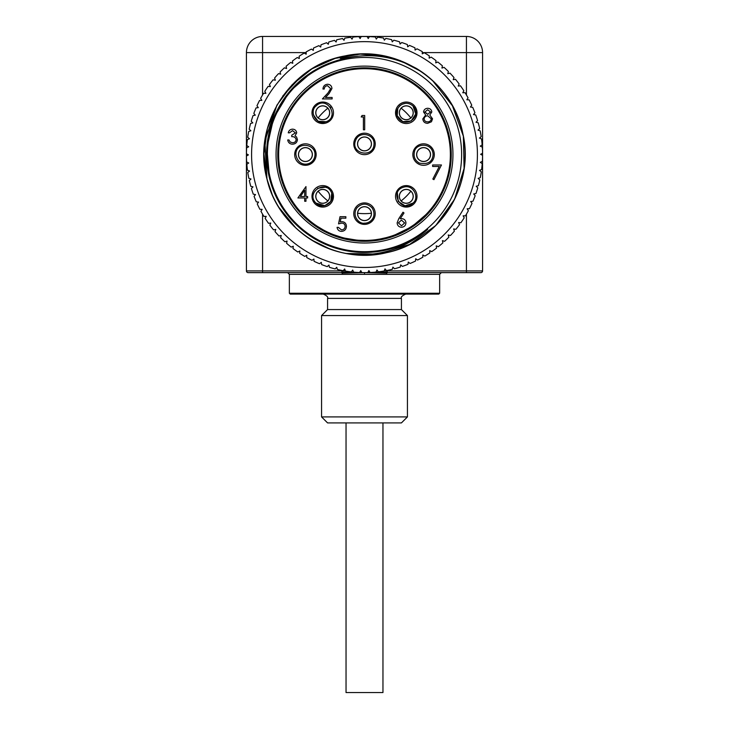 <?xml version="1.0" encoding="UTF-8"?>
<svg xmlns="http://www.w3.org/2000/svg" width="729" height="729" viewBox="0 0 729 729"><rect width="100%" height="100%" fill="white"/><g stroke="black" fill="none" stroke-linecap="round" stroke-linejoin="round"><path stroke-width="1.09" d="M334.83 61.272A97.896 97.896 0 0 0 269.566 178.468L266.832 147.969L273.648 118.107L289.358 91.818L312.431 71.67L334.83 61.272C363.051 51.95 390.234 54.329 416.387 68.426A100.556 100.556 0 0 1 349.027 253.92C309.88 248.307 276.136 217.442 266.987 179.124C251.915 125.543 290.087 65.245 344.935 55.933C396.977 44.232 453.283 81.448 462.906 133.908C475.153 185.695 438.794 242.283 386.598 252.662C335.367 265.556 278.606 230.637 266.987 179.124L263.944 153.874L267.343 128.65L276.947 105.122L292.147 84.728L311.994 68.808L335.176 58.384L360.254 54.101L385.605 56.251M400.066 60.516L421.298 71.588M432.415 80.409L452.417 105.769L463.352 136.159L464.091 168.435L454.568 199.281L435.742 225.534L409.552 244.461L378.725 254.111L346.421 253.482M329.718 248.908L311.064 239.75M296.165 228.332L279.052 207.574M270.35 189.877L266.723 178.058M294.206 226.473L288.948 220.923M272.054 194.133L266.987 179.124L264.846 141.116L276.993 105.031M400.23 116.23L400.294 116.203A6.889 6.889 0 0 1 399.638 114.617L399.574 114.644M402.836 106.744L402.864 106.808A6.889 6.889 0 0 0 399.638 114.617M402.864 106.808A6.889 6.889 0 0 1 404.449 106.152L404.422 106.088M412.322 109.35L412.259 109.377A6.889 6.889 0 0 0 404.449 106.152M412.259 109.377A6.889 6.889 0 0 1 412.915 110.963L412.978 110.936M409.716 118.836L409.689 118.772A6.889 6.889 0 0 0 412.915 110.963M409.689 118.772A6.889 6.889 0 0 1 408.103 119.428L408.131 119.492M400.294 116.203A6.889 6.889 0 0 0 408.103 119.428M399.847 115.455A6.953 6.953 0 0 0 411.794 117.023A6.953 6.953 0 0 0 407.183 105.896A6.953 6.953 0 0 0 399.847 115.455M417.535 158.002L417.599 157.974A6.889 6.889 0 0 1 416.942 156.389L416.879 156.416M420.141 148.516L420.168 148.579A6.889 6.889 0 0 0 416.942 156.389M420.168 148.579A6.889 6.889 0 0 1 421.754 147.923L421.726 147.859M429.627 151.131L429.563 151.158A6.889 6.889 0 0 0 421.754 147.923M429.563 151.158A6.889 6.889 0 0 1 430.219 152.744L430.283 152.716M427.021 160.617L426.994 160.553A6.889 6.889 0 0 0 430.219 152.744M426.994 160.553A6.889 6.889 0 0 1 425.408 161.209L425.426 161.273M417.599 157.974A6.889 6.889 0 0 0 425.408 161.209M417.152 157.227A6.953 6.953 0 0 0 429.099 158.794A6.953 6.953 0 0 0 424.488 147.668A6.953 6.953 0 0 0 417.152 157.227M400.23 199.782L400.294 199.755A6.889 6.889 0 0 1 399.638 198.17L399.574 198.188M402.836 190.296L402.864 190.36A6.889 6.889 0 0 0 399.638 198.17M402.864 190.36A6.889 6.889 0 0 1 404.449 189.704L404.422 189.64M412.322 192.903L412.259 192.93A6.889 6.889 0 0 0 404.449 189.704M412.259 192.93A6.889 6.889 0 0 1 412.915 194.515L412.978 194.488M409.716 202.389L409.689 202.325A6.889 6.889 0 0 0 412.915 194.515M409.689 202.325A6.889 6.889 0 0 1 408.103 202.981L408.131 203.045M400.294 199.755A6.889 6.889 0 0 0 408.103 202.981M399.847 199.008A6.953 6.953 0 0 0 411.794 200.575A6.953 6.953 0 0 0 407.183 189.449A6.953 6.953 0 0 0 399.847 199.008M358.449 217.087L358.513 217.06A6.889 6.889 0 0 1 357.857 215.474L357.793 215.492M361.065 207.601L361.092 207.665A6.889 6.889 0 0 0 357.857 215.474M361.092 207.665A6.889 6.889 0 0 1 362.678 207.009L362.65 206.945M370.551 210.207L370.487 210.234A6.889 6.889 0 0 0 362.678 207.009M370.487 210.234A6.889 6.889 0 0 1 371.143 211.82L371.207 211.793M367.935 219.693L367.908 219.629A6.889 6.889 0 0 0 371.143 211.82M367.908 219.629A6.889 6.889 0 0 1 366.322 220.286L366.35 220.349M358.513 217.06A6.889 6.889 0 0 0 366.322 220.286M358.076 216.313A6.953 6.953 0 0 0 370.022 217.88A6.953 6.953 0 0 0 365.402 206.754A6.953 6.953 0 0 0 358.076 216.313M316.678 199.782L316.741 199.755A6.889 6.889 0 0 1 316.085 198.17L316.022 198.188M319.284 190.296L319.311 190.36A6.889 6.889 0 0 0 316.085 198.17M319.311 190.36A6.889 6.889 0 0 1 320.897 189.704L320.869 189.64M328.77 192.903L328.706 192.93A6.889 6.889 0 0 0 320.897 189.704M328.706 192.93A6.889 6.889 0 0 1 329.362 194.515L329.426 194.488M326.164 202.389L326.136 202.325A6.889 6.889 0 0 0 329.362 194.515M326.136 202.325A6.889 6.889 0 0 1 324.551 202.981L324.578 203.045M316.741 199.755A6.889 6.889 0 0 0 324.551 202.981M316.304 199.008A6.953 6.953 0 0 0 328.241 200.575A6.953 6.953 0 0 0 323.63 189.449A6.953 6.953 0 0 0 316.304 199.008M299.373 158.002L299.437 157.974A6.889 6.889 0 0 1 298.781 156.389L298.717 156.416M301.979 148.516L302.006 148.579A6.889 6.889 0 0 0 298.781 156.389M302.006 148.579A6.889 6.889 0 0 1 303.592 147.923L303.574 147.859M311.465 151.131L311.401 151.158A6.889 6.889 0 0 0 303.592 147.923M311.401 151.158A6.889 6.889 0 0 1 312.058 152.744L312.121 152.716M308.859 160.617L308.832 160.553A6.889 6.889 0 0 0 312.058 152.744M308.832 160.553A6.889 6.889 0 0 1 307.246 161.209L307.274 161.273M299.437 157.974A6.889 6.889 0 0 0 307.246 161.209M298.999 157.227A6.953 6.953 0 0 0 310.937 158.794A6.953 6.953 0 0 0 306.326 147.668A6.953 6.953 0 0 0 298.999 157.227M316.678 116.23L316.741 116.203A6.889 6.889 0 0 1 316.085 114.617L316.022 114.644M319.284 106.744L319.311 106.808A6.889 6.889 0 0 0 316.085 114.617M319.311 106.808A6.889 6.889 0 0 1 320.897 106.152L320.869 106.088M328.77 109.35L328.706 109.377A6.889 6.889 0 0 0 320.897 106.152M328.706 109.377A6.889 6.889 0 0 1 329.362 110.963L329.426 110.936M326.164 118.836L326.136 118.772A6.889 6.889 0 0 0 329.362 110.963M326.136 118.772A6.889 6.889 0 0 1 324.551 119.428L324.578 119.492M316.741 116.203A6.889 6.889 0 0 0 324.551 119.428M316.304 115.455A6.953 6.953 0 0 0 328.241 117.023A6.953 6.953 0 0 0 323.63 105.896A6.953 6.953 0 0 0 316.304 115.455M366.277 150.648L366.268 150.575A6.889 6.889 0 0 1 364.564 150.803L364.573 150.876M357.775 145.691L357.839 145.682A6.889 6.889 0 0 0 364.564 150.803M357.839 145.682A6.889 6.889 0 0 1 357.611 143.977L357.547 143.987M362.723 137.189L362.732 137.262A6.889 6.889 0 0 0 357.611 143.977M362.732 137.262A6.889 6.889 0 0 1 364.436 137.034L364.427 136.961M371.225 142.146L371.161 142.155A6.889 6.889 0 0 0 364.436 137.034M371.161 142.155A6.889 6.889 0 0 1 371.389 143.859L371.453 143.85M366.268 150.575A6.889 6.889 0 0 0 371.389 143.859M365.429 150.812A6.953 6.953 0 0 0 370.004 139.667A6.953 6.953 0 0 0 358.067 141.28A6.953 6.953 0 0 0 365.429 150.812M302.827 214.317L303.82 215.319M303.209 215.93L302.207 214.909M304.066 215.574L305.579 217.032M307.629 218.91L309.579 220.577M308.668 220.933L309.142 221.324L309.688 220.668M299.929 212.476L300.567 211.902M303.118 214.618L303.993 215.502M304.057 215.565L305.196 216.668M324.387 231.467L324.788 230.701M312.632 224.076L313.151 223.393L312.632 224.076M320.55 229.334L314.208 225.225L314.7 224.523L315.32 224.96M329.399 233.872L329.745 233.089M333.308 235.494L333.618 234.692L341.655 237.344L341.427 238.173M340.99 238.046L339.823 237.709L340.069 236.889M339.386 237.581L336.898 236.788M344.662 238.994L344.863 238.164L356.244 240.041L356.162 240.898L365.612 241.29L365.603 240.433L359.014 240.26M351.651 240.342L345.546 239.203M390.215 236.497L391.036 236.232L391.3 237.053L380.119 239.877L379.964 239.03L385.996 237.7M386.835 237.481L389.897 236.597M395.874 235.421L395.555 234.62L408.304 228.423L408.741 229.17M409.944 227.43L410.4 228.159M415.348 224.824L414.847 224.131L425.599 214.9L426.21 215.511M426.939 213.515L427.558 214.107M395.537 196.338A10.735 10.735 0 0 0 411.639 205.642A10.735 10.735 0 0 0 411.639 187.043A10.735 10.735 0 0 0 395.537 196.338M412.842 154.566A10.735 10.735 0 0 0 428.944 163.861A10.735 10.735 0 0 0 428.944 145.271A10.735 10.735 0 0 0 412.842 154.566M395.537 112.795A10.735 10.735 0 0 0 411.639 122.089A10.735 10.735 0 0 0 411.639 103.491A10.735 10.735 0 0 0 395.537 112.795M311.994 112.795A10.735 10.735 0 0 0 328.096 122.089A10.735 10.735 0 0 0 328.096 103.491A10.735 10.735 0 0 0 311.994 112.795M294.689 154.566A10.735 10.735 0 0 0 310.791 163.861A10.735 10.735 0 0 0 310.791 145.271A10.735 10.735 0 0 0 294.689 154.566M311.994 196.338A10.735 10.735 0 0 0 328.096 205.642A10.735 10.735 0 0 0 328.096 187.043A10.735 10.735 0 0 0 311.994 196.338M353.765 143.914A10.735 10.735 0 0 0 369.867 153.218A10.735 10.735 0 0 0 369.867 134.619A10.735 10.735 0 0 0 353.765 143.914M353.765 213.643A10.735 10.735 0 0 0 369.867 222.937A10.735 10.735 0 0 0 369.867 204.348A10.735 10.735 0 0 0 353.765 213.643M364.5 68.699A85.867 85.867 0 0 0 290.133 197.504A85.867 85.867 0 0 0 438.867 197.504A85.867 85.867 0 0 0 364.5 68.699M349.237 239.066L356.235 240.041M363.288 240.433L365.603 240.433M317.452 226.4L323.093 229.79L322.674 230.546M305.606 217.06L306.18 217.588M301.496 212.914L305.214 216.686L304.613 217.306L300.867 213.497L301.496 212.914M306.298 217.707L307.52 218.809M380.119 239.877L368.947 241.181L368.901 240.324L372.091 240.105M375.663 239.704L379.964 239.03M304.613 217.306L308.923 221.151L309.479 220.495M314.281 225.279L314.773 224.578M318.455 228.059L318.91 227.339M322.482 230.437L322.901 229.69M339.45 237.599L336.57 236.679M351.724 240.351L348.672 239.841M358.367 241.08L356.18 240.898M395.182 234.765L395.492 235.567M414.519 224.368L415.02 225.061M361.201 116.959L362.049 115.492L364.691 115.492L364.691 129.808L363.406 129.808L363.406 116.959L361.201 116.959M327.558 85.721C325.544 85.885 324.432 86.988 324.241 89.029L322.956 89.029C323.193 86.122 324.742 84.528 327.622 84.254C330.264 84.455 331.704 85.867 331.941 88.51L329.043 93.649L325.462 97.467L332.123 97.467L332.123 98.934L322.4 98.934L327.95 93.011L330.656 88.628L327.558 85.721M292.539 130.619L289.541 132.824L288.256 132.824C288.793 130.546 290.215 129.315 292.52 129.151C294.953 129.279 296.348 130.518 296.703 132.869L295.026 135.813L296.585 137.034L297.432 139.576C297.086 142.492 295.436 144.032 292.484 144.196C289.805 144.05 288.21 142.647 287.709 139.977L288.994 139.977L290.115 141.955L292.502 142.729C294.598 142.711 295.81 141.699 296.147 139.704C295.619 137.526 294.151 136.523 291.746 136.678L291.746 135.211L295.418 132.869L292.539 130.619M297.897 197.96L305.97 186.578L305.97 196.493L307.62 196.493L307.62 197.96L305.97 197.96L305.97 201.259L304.686 201.259L304.686 197.96L297.897 197.96M300.421 196.493L304.686 196.493L304.686 190.269L300.421 196.493M340.006 216.704L345.874 216.704L345.874 218.171L341.008 218.171L340.233 221.935L341.919 221.662C344.762 221.917 346.257 223.475 346.421 226.345C346.202 229.471 344.535 231.148 341.436 231.385C338.939 231.184 337.491 229.845 337.062 227.348L338.347 227.348L341.509 229.917C343.733 229.717 344.945 228.505 345.136 226.291C344.935 224.24 343.787 223.183 341.691 223.129L338.538 223.867L340.006 216.704M398.736 218.736L403.009 212.203L403.994 212.977L400.212 218.764L401.697 218.627C404.294 218.855 405.716 220.267 405.944 222.864C405.688 225.571 404.203 227.029 401.469 227.248C398.809 227.011 397.369 225.553 397.132 222.892L398.736 218.736M401.424 220.094L398.417 222.937L401.542 225.78L404.659 222.937L401.424 220.094M432.643 166.458L432.643 164.991L441.455 164.991L433.928 179.662L432.826 179.052L439.277 166.458L432.643 166.458M431.805 112.002L429.773 114.991L432.543 118.8L431.459 121.761L427.659 123.329C424.77 123.237 423.157 121.77 422.82 118.909L425.645 114.991L423.549 111.956C423.932 109.623 425.335 108.402 427.75 108.284C430.128 108.43 431.486 109.669 431.805 112.002M427.677 109.751L424.834 111.974L427.723 114.344L430.52 111.947L427.677 109.751M427.759 115.811C425.654 115.884 424.433 116.932 424.105 118.955C424.433 120.905 425.627 121.871 427.677 121.861C429.746 121.834 430.948 120.814 431.258 118.818L427.759 115.811M280.392 175.744A86.733 86.733 0 0 0 424.898 216.814A86.733 86.733 0 0 0 388.211 71.141A86.733 86.733 0 0 0 280.392 175.744M340.27 58.366L357.666 56.151M280.483 74.094L280.127 71.971A118.071 118.071 0 0 1 284.41 67.815L286.579 68.517L286.096 66.284A118.071 118.071 0 0 1 290.652 62.439L292.766 63.286L292.447 61.036A118.071 118.071 0 0 1 297.259 57.518L299.309 58.511L299.145 56.233A118.071 118.071 0 0 1 304.193 53.062L306.171 54.192L306.162 51.914A118.071 118.071 0 0 1 311.42 49.098L313.315 50.374L313.47 48.096A118.071 118.071 0 0 1 318.91 45.654L320.705 47.057L321.015 44.797A118.071 118.071 0 0 1 326.619 42.738L328.314 44.259L328.779 42.027A118.071 118.071 0 0 1 334.511 40.368L336.096 42.009L336.716 39.813A118.071 118.071 0 0 1 342.548 38.555L344.015 40.295L344.79 38.154A118.071 118.071 0 0 1 350.695 37.307L352.034 39.147L352.964 37.061A118.071 118.071 0 0 1 358.905 36.632L360.117 38.555L361.183 36.541A118.071 118.071 0 0 1 367.152 36.532L368.227 38.537L369.43 36.605A118.071 118.071 0 0 1 375.38 36.997L376.31 39.074L377.64 37.234A118.071 118.071 0 0 1 383.554 38.045L384.338 40.186L385.796 38.437A118.071 118.071 0 0 1 391.637 39.658L392.266 41.845L393.842 40.204A118.071 118.071 0 0 1 399.583 41.826L400.057 44.059L401.752 42.528A118.071 118.071 0 0 1 407.365 44.551L407.684 46.811L409.479 45.398A118.071 118.071 0 0 1 414.929 47.813L415.093 50.082L416.979 48.807A118.071 118.071 0 0 1 422.255 51.586L422.264 53.864L424.232 52.725A118.071 118.071 0 0 1 429.299 55.869L429.144 58.138L431.185 57.135A118.071 118.071 0 0 1 436.024 60.625L435.714 62.885L437.819 62.029A118.071 118.071 0 0 1 442.403 65.847L441.938 68.07L444.098 67.369A118.071 118.071 0 0 1 448.399 71.497L447.779 73.684L449.984 73.128A118.071 118.071 0 0 1 453.994 77.547L453.219 79.689L455.461 79.288A118.071 118.071 0 0 1 459.142 83.981L458.222 86.068L460.491 85.822A118.071 118.071 0 0 1 463.835 90.76L462.778 92.765L465.056 92.683A118.071 118.071 0 0 1 468.045 97.841L466.842 99.773L469.121 99.846A118.071 118.071 0 0 1 471.754 105.204L470.424 107.045L472.684 107.281A118.071 118.071 0 0 1 474.934 112.804L473.476 114.553L475.718 114.945A118.071 118.071 0 0 1 477.577 120.613L476.001 122.253L478.215 122.8A118.071 118.071 0 0 1 479.673 128.577L477.987 130.108L480.156 130.81A118.071 118.071 0 0 1 481.204 136.678L479.418 138.082L481.532 138.929A118.071 118.071 0 0 1 482.17 144.861L480.283 146.137L482.334 147.13A118.071 118.071 0 0 1 482.562 153.09L480.803 154.357M280.765 74.158L278.551 73.611A118.071 118.071 0 0 0 274.578 78.058L275.362 80.199L273.12 79.807A118.071 118.071 0 0 0 269.457 84.518L270.386 86.596L268.126 86.359A118.071 118.071 0 0 0 264.8 91.316L265.875 93.33L263.597 93.248A118.071 118.071 0 0 0 260.636 98.424L261.848 100.356L259.57 100.438A118.071 118.071 0 0 0 256.973 105.805L258.312 107.646L256.052 107.892A118.071 118.071 0 0 0 253.829 113.432L255.296 115.173L253.054 115.574A118.071 118.071 0 0 0 251.232 121.251L252.817 122.882L250.612 123.438A118.071 118.071 0 0 0 249.181 129.233L250.876 130.755L248.717 131.457A118.071 118.071 0 0 0 247.696 137.334L249.491 138.738L247.386 139.594A118.071 118.071 0 0 0 246.776 145.527L248.671 146.793L246.63 147.796A118.071 118.071 0 0 0 246.438 153.764L248.407 154.894L246.438 156.042A118.071 118.071 0 0 0 246.666 162.002L248.717 162.995L246.83 164.271A118.071 118.071 0 0 0 247.468 170.203L249.582 171.051L247.796 172.454A118.071 118.071 0 0 0 248.844 178.323L251.013 179.024L249.327 180.555A118.071 118.071 0 0 0 250.785 186.332L252.999 186.879L251.423 188.519A118.071 118.071 0 0 0 253.282 194.187L255.524 194.579L254.066 196.329A118.071 118.071 0 0 0 256.316 201.851L258.576 202.088L257.246 203.929A118.071 118.071 0 0 0 259.879 209.287L262.158 209.36L260.955 211.292A118.071 118.071 0 0 0 263.944 216.449L266.222 216.367L265.165 218.372A118.071 118.071 0 0 0 268.509 223.311L270.778 223.065L269.858 225.152A118.071 118.071 0 0 0 273.539 229.835L275.781 229.435L275.006 231.576A118.071 118.071 0 0 0 279.016 236.005L281.221 235.449L280.601 237.636A118.071 118.071 0 0 0 284.902 241.764L287.062 241.053L286.597 243.286A118.071 118.071 0 0 0 291.181 247.104L293.286 246.247L292.976 248.507A118.071 118.071 0 0 0 297.815 251.997L299.856 250.995L299.701 253.264A118.071 118.071 0 0 0 304.768 256.408L306.736 255.268L306.745 257.547A118.071 118.071 0 0 0 312.021 260.326L313.907 259.05L314.071 261.319A118.071 118.071 0 0 0 319.521 263.734L321.316 262.322L321.635 264.581A118.071 118.071 0 0 0 327.248 266.604L328.943 265.074L329.417 267.306A118.071 118.071 0 0 0 335.158 268.928L336.734 267.288L337.363 269.475A118.071 118.071 0 0 0 343.204 270.696L344.662 268.946L345.446 271.088A118.071 118.071 0 0 0 351.36 271.899L352.69 270.058L353.62 272.136A118.071 118.071 0 0 0 359.57 272.528L360.773 270.596L361.848 272.6A118.071 118.071 0 0 0 367.817 272.591L368.883 270.577L370.095 272.5A118.071 118.071 0 0 0 376.036 272.072L376.966 269.985L378.305 271.826A118.071 118.071 0 0 0 384.21 270.978L384.985 268.837L386.452 270.577A118.071 118.071 0 0 0 392.284 269.32L392.904 267.124L394.489 268.764A118.071 118.071 0 0 0 400.221 267.106L400.686 264.873L402.381 266.395A118.071 118.071 0 0 0 407.985 264.335L408.295 262.076L410.09 263.479A118.071 118.071 0 0 0 415.53 261.037L415.685 258.759L417.58 260.034A118.071 118.071 0 0 0 422.838 257.219L422.829 254.94L424.807 256.07A118.071 118.071 0 0 0 429.855 252.899L429.691 250.621L431.741 251.614A118.071 118.071 0 0 0 436.553 248.097L436.234 245.846L438.348 246.694A118.071 118.071 0 0 0 442.904 242.848L442.421 240.616L444.59 241.317A118.071 118.071 0 0 0 448.873 237.162L448.235 234.975L450.449 235.522A118.071 118.071 0 0 0 454.422 231.075L453.638 228.933L455.88 229.325A118.071 118.071 0 0 0 459.543 224.614L458.614 222.536L460.874 222.764A118.071 118.071 0 0 0 464.2 217.816L463.125 215.802L465.403 215.875A118.071 118.071 0 0 0 468.364 210.708L467.152 208.776L469.43 208.694A118.071 118.071 0 0 0 472.027 203.327L470.688 201.486L472.948 201.24A118.071 118.071 0 0 0 475.171 195.7L473.704 193.96L475.946 193.559A118.071 118.071 0 0 0 477.768 187.882L476.183 186.25L478.388 185.695A118.071 118.071 0 0 0 479.819 179.899L478.124 178.377L480.283 177.676A118.071 118.071 0 0 0 481.304 171.798L479.509 170.395L481.614 169.538A118.071 118.071 0 0 0 482.224 163.606L480.329 162.339L482.37 161.337A118.071 118.071 0 0 0 482.562 155.368L480.593 154.238M250.876 130.755L249.181 129.233M270.322 178.286A97.121 97.121 0 0 0 432.133 224.268A97.121 97.121 0 0 0 391.054 61.145A97.121 97.121 0 0 0 270.322 178.286M269.566 178.468A97.896 97.896 0 0 0 427.741 229.289C404.987 248.926 378.752 257.137 349.027 253.92M282.834 95.9L301.205 76.436M364.5 294.106L290.224 294.106L289.358 293.249L439.642 293.249L438.776 294.106L364.5 294.106M321.562 315.575L327.576 309.561L401.424 309.561L407.438 315.575L321.562 315.575L321.562 416.906L407.438 416.906L401.424 422.911L327.576 422.911L321.562 416.906M345.391 270.924L341.783 270.924L342.284 274.359L386.716 274.359L386.789 273.138L364.855 272.637M364.145 272.637L342.211 273.138L341.783 272.637L248.142 272.637A1.713 1.713 0 0 1 246.429 270.924L246.429 52.597A16.147 16.147 0 0 1 262.568 36.45L466.432 36.45A16.147 16.147 0 0 1 482.571 52.597L482.571 270.924A1.713 1.713 0 0 1 480.858 272.637L387.217 272.637L387.217 270.924L384.229 270.924M377.649 270.924L376.547 270.924M353.082 270.924L352.061 270.924M334.447 272.637L287.645 272.637L289.358 274.359L289.358 293.249M387.145 272.136L370.997 272.455M370.077 272.482L367.844 272.537M341.855 272.136L358.003 272.455M359.597 272.5L361.83 272.555M364.5 274.359L364.5 272.646M387.208 272.637L386.789 273.138M346.038 422.911L346.038 692.55L382.962 692.55L382.962 422.911M333.618 234.692L334.556 235.048M337.691 237.053L336.935 236.797M335.805 236.415L332.397 235.139M336.452 235.722L337.627 236.123M339.286 236.652L339.805 236.807M370.824 240.206L371.936 240.114M375.098 239.777L376.492 239.595M380.037 239.896L378.761 240.114M377.485 240.315L373.458 240.834M380.055 239.012L380.565 238.921M384.393 238.101L386.379 237.599M387.063 238.31L385.395 238.738M383.919 239.094L382.452 239.422M318.145 191.198A59.076 59.076 0 0 0 327.868 200.922A59.076 59.076 0 0 1 318.145 191.198M357.629 213.242A59.076 59.076 0 0 0 371.371 213.242A59.076 59.076 0 0 1 357.629 213.242M401.132 200.922A59.076 59.076 0 0 0 410.855 191.198A59.076 59.076 0 0 1 401.132 200.922M410.855 117.934A59.076 59.076 0 0 0 401.132 108.211A59.076 59.076 0 0 1 410.855 117.934M327.868 108.211A59.076 59.076 0 0 0 318.145 117.934A59.076 59.076 0 0 1 327.868 108.211M278.733 176.163A88.446 88.446 0 0 1 388.685 69.492A88.446 88.446 0 0 1 426.091 218.044A88.446 88.446 0 0 1 278.733 176.163M392.074 264.062A112.913 112.913 0 0 1 255.888 123.693A112.913 112.913 0 0 1 445.537 75.934A112.913 112.913 0 0 1 392.074 264.062M401.424 309.561L401.424 298.398L327.576 298.398C328.314 297.113 326.884 295.682 323.284 294.106M342.284 274.359L289.358 274.359M439.642 293.249L439.642 274.359L386.716 274.359M387.217 270.924L466.432 270.924L466.432 214.153M466.432 94.98L466.432 52.597L422.255 52.597M306.171 52.597L262.568 52.597L262.568 94.98M262.568 214.153L262.568 270.924L341.783 270.924M466.432 36.45A16.147 16.147 0 0 1 482.571 52.597L466.432 52.597L466.432 36.45M246.429 52.597A16.147 16.147 0 0 1 262.568 36.45L262.568 52.597L246.429 52.597M248.142 272.637A1.713 1.713 0 0 1 246.429 270.924L262.568 270.924L262.568 272.637M466.432 272.637L466.432 270.924L482.571 270.924A1.713 1.713 0 0 1 480.858 272.637M323.776 205.815L315.985 203.081C305.087 192.456 326.346 178.769 331.695 193.112C335.413 202.307 322.719 210.353 315.985 203.081L324.806 205.642L330.775 201.45L331.741 193.24M317.616 188.292L325.398 187.189M325.954 187.371L326.556 187.617M295.892 154.566C295.464 140.433 318.054 143.567 314.655 156.935C312.613 165.802 298.371 168.135 295.892 154.566C295.464 140.433 318.054 143.567 314.655 156.935C312.613 165.802 298.371 168.135 295.892 154.566C295.464 140.433 318.054 143.567 314.655 156.935C312.613 165.802 298.371 168.135 295.892 154.566M330.173 106.844L330.866 107.837M331.832 115.619L331.595 116.285M326.073 121.716L318.363 121.269M317.853 120.978L313.424 114.872L313.197 113.086M315.985 106.051C326.957 94.843 340.489 117.724 325.38 121.943C315.748 125.233 309.132 111.264 315.985 106.051C326.957 94.843 340.489 117.724 325.38 121.943C315.748 125.233 309.132 111.264 315.985 106.051M413.015 106.051C423.257 116.057 405.233 129.726 397.779 117.114C392.822 110.535 403.155 97.668 413.015 106.051C423.257 116.057 405.233 129.726 397.779 117.114C392.822 110.535 403.155 97.668 413.015 106.051L415.73 113.988L411.129 120.996L402.763 121.652L397.214 115.738L397.779 108.466M399.282 106.316L400.549 105.167M402.025 104.256L405.679 103.281M433.108 154.566C432.47 161.938 427.85 164.763 419.248 163.059C414.983 160.489 413.37 156.771 414.427 151.905C415.512 143.103 432.561 142.055 433.108 154.566M413.015 203.081C402.043 214.29 388.511 191.408 403.62 187.189C413.252 183.899 419.868 197.869 413.015 203.081C402.043 214.29 388.511 191.408 403.62 187.189C413.252 183.899 419.868 197.869 413.015 203.081L405.078 205.797L398.225 201.45L397.36 192.975M364.5 223.174C359.397 224.322 351.387 216.066 356.964 207.801C361.985 202.935 367.015 202.935 372.036 207.801C377.33 216.285 370.742 223.356 364.5 223.174C359.397 224.322 351.387 216.066 356.964 207.801C361.985 202.935 367.015 202.935 372.036 207.801C377.33 216.285 370.742 223.356 364.5 223.174M374.032 143.914C373.676 159.04 349.619 153.81 355.752 140.132C359.187 130.746 374.606 133.936 374.032 143.914C373.676 159.04 349.619 153.81 355.752 140.132C359.187 130.746 374.606 133.936 374.032 143.914C373.676 159.04 349.619 153.81 355.752 140.132C359.187 130.746 374.606 133.936 374.032 143.914M401.424 298.398C400.686 297.113 402.116 295.682 405.716 294.106M327.576 309.561L327.576 298.398M407.438 315.575L407.438 416.906M439.642 274.359L441.355 272.637"/></g></svg>
